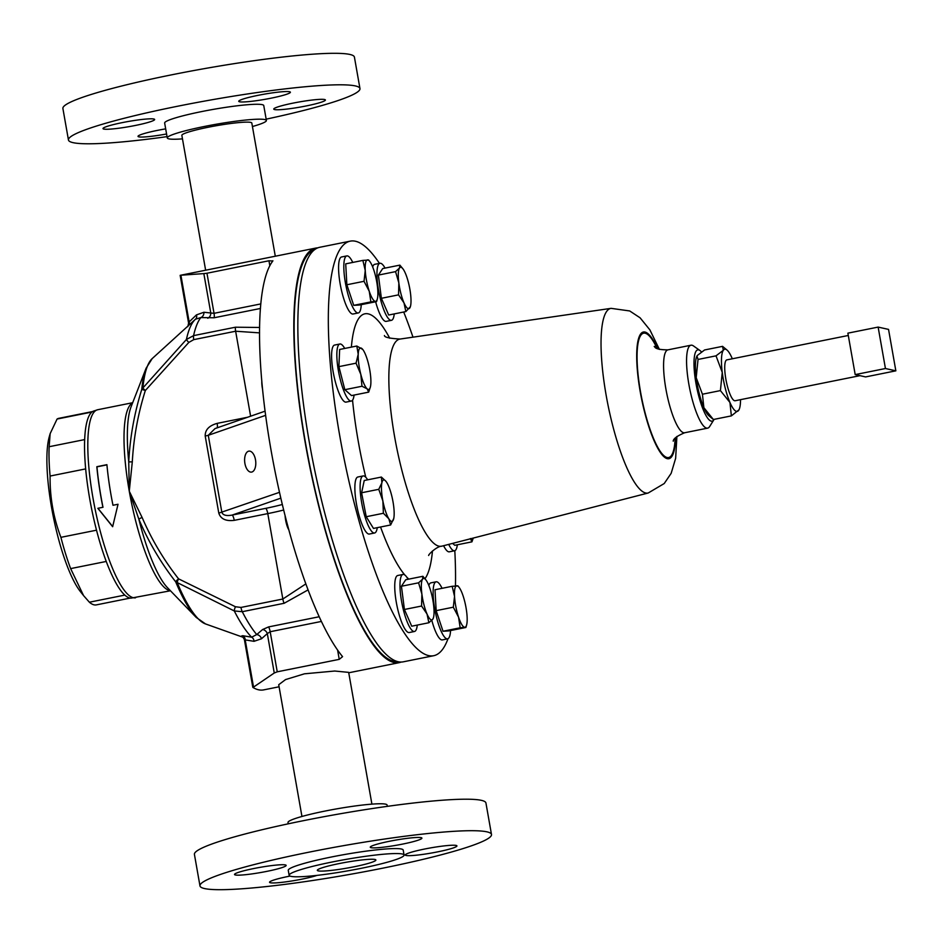 <?xml version="1.0" encoding="UTF-8"?>
<svg xmlns="http://www.w3.org/2000/svg" width="943" height="943" viewBox="0 0 943 943"><rect width="100%" height="100%" fill="white"/><g stroke="black" fill="none" stroke-linecap="round" stroke-linejoin="round"><path stroke-width="1.41" d="M353.92 866.806A29.728 2.947 -10 0 1 317.331 870.342A29.728 2.947 -10 0 1 339.291 863.552A29.728 2.947 -10 0 1 375.88 860.016A29.728 2.947 -10 0 1 353.92 866.806M402.543 844.103A26.215 2.605 -10 0 1 370.269 847.227A26.215 2.605 -10 0 1 389.636 841.239A26.215 2.605 -10 0 1 421.91 838.115A26.215 2.605 -10 0 1 402.543 844.103M266.798 871.379A26.215 2.605 -10 0 1 234.524 874.503A26.215 2.605 -10 0 1 253.891 868.515A26.215 2.605 -10 0 1 286.165 865.403A26.215 2.605 -10 0 1 266.798 871.379M317.072 875.375A26.215 2.605 -10 0 1 301.819 879.171A26.215 2.605 -10 0 1 269.545 882.283A26.215 2.605 -10 0 1 288.912 876.295A26.215 2.605 -10 0 1 290.008 876.082M437.564 851.883A26.215 2.605 -10 0 1 405.29 855.006A26.215 2.605 -10 0 1 424.668 849.018A26.215 2.605 -10 0 1 456.931 845.906A26.215 2.605 -10 0 1 437.564 851.883M135.273 125.478A26.215 2.605 170 0 0 154.64 119.49A26.215 2.605 170 0 0 122.366 122.602A26.215 2.605 170 0 0 102.999 128.59A26.215 2.605 170 0 0 135.273 125.478M271.018 98.19A26.215 2.605 170 0 0 290.385 92.214A26.215 2.605 170 0 0 258.111 95.326A26.215 2.605 170 0 0 238.744 101.314A26.215 2.605 170 0 0 271.018 98.19M306.039 105.981A26.215 2.605 170 0 0 325.406 99.993A26.215 2.605 170 0 0 293.143 103.105A26.215 2.605 170 0 0 273.765 109.093A26.215 2.605 170 0 0 306.039 105.981M165.673 128.861A26.215 2.605 170 0 0 157.387 130.393A26.215 2.605 170 0 0 138.02 136.37A26.215 2.605 170 0 0 166.581 133.977M375.62 301.772A29.092 6.742 78.6 0 0 386.182 321.374L391.428 320.325A29.092 6.742 78.6 0 0 394.245 313.913M385.039 268.107A29.092 6.742 78.6 0 0 379.97 263.274A29.092 6.742 78.6 0 0 378.544 290.208A29.092 6.742 78.6 0 0 391.428 320.325M859.957 375.668L735.104 400.751A20.852 4.833 -101.4 0 1 725.862 379.169A20.852 4.833 -101.4 0 1 726.888 359.872L848.299 335.472M314.656 249.695A210.171 48.694 78.6 0 0 323.567 523.577A210.171 48.694 78.6 0 0 397.427 661.621M285.104 515.809A10.42 2.416 78.6 0 0 288.688 529.601A10.42 2.416 78.6 0 0 288.77 529.73M92.65 411.537L58.867 418.327A95.149 22.043 78.6 0 0 57.075 419.046L50.156 433.627L49.142 446.723A95.149 22.043 78.6 0 0 50.097 476.05C49.838 497.267 53.445 517.695 60.906 537.333A95.149 22.043 78.6 0 0 70.631 568.605L83.573 595.611L89.373 602.212A95.149 22.043 78.6 0 0 94.052 604.84A95.149 22.043 78.6 0 0 96.351 604.887L130.134 598.098M91.954 412.032L57.075 419.046M252.429 126.527A50.321 4.998 170 0 0 266.397 120.468L263.757 105.557A50.321 4.998 170 0 0 201.826 111.545A50.321 4.998 170 0 0 164.648 123.026L167.276 137.949A50.321 4.998 170 0 0 182.471 138.869M266.397 120.468A50.321 4.998 170 0 0 204.454 126.456A50.321 4.998 170 0 0 167.276 137.949M266.162 119.16A148.004 14.699 170 0 0 359.967 88.595L354.415 57.099A148.004 14.699 170 0 0 172.227 74.709A148.004 14.699 170 0 0 62.898 108.504L68.45 139.988A148.004 14.699 170 0 0 167.052 136.641M359.967 88.595A148.004 14.699 170 0 0 177.779 106.205A148.004 14.699 170 0 0 68.45 139.988M180.302 275.309L180.903 275.215L180.302 275.309A211.444 48.989 -101.4 0 1 180.361 275.297L315.799 248.08A211.444 48.989 78.6 0 0 305.426 443.811A211.444 48.989 78.6 0 0 399.101 662.67A211.444 48.989 78.6 0 0 401.081 662.08M275.297 256.213L251.816 123.038A35.528 3.524 170 0 0 208.097 127.27A35.528 3.524 170 0 0 181.858 135.379L205.633 270.217M288.216 823.84L287.992 822.532A50.321 4.998 -10 0 1 325.158 811.039A50.321 4.998 -10 0 1 387.101 805.051L387.337 806.359M309.304 852.107A148.004 14.699 -10 0 1 491.492 834.496A148.004 14.699 -10 0 1 382.151 868.291A148.004 14.699 -10 0 1 199.975 885.901A148.004 14.699 -10 0 1 309.304 852.107M199.975 885.901L194.423 854.405A148.004 14.699 -10 0 1 303.752 820.61A148.004 14.699 -10 0 1 485.94 803.012L491.492 834.496M332.242 861.985A58.36 5.799 -10 0 1 404.075 855.042A58.36 5.799 -10 0 1 360.969 868.362A58.36 5.799 -10 0 1 289.136 875.304A58.36 5.799 -10 0 1 332.242 861.985M289.136 875.304L288.263 870.33A58.36 5.799 -10 0 1 331.37 857.01A58.36 5.799 -10 0 1 403.203 850.067L404.075 855.042M371.907 804.131L348.674 672.371L334.706 671.027L304.459 673.809L285.552 679.585L278.715 684.712L301.949 816.473M255.494 459.771A10.573 5.505 -96.5 0 0 252.724 453.076A10.573 5.505 -96.5 0 0 246.524 452.711A10.573 5.505 -96.5 0 0 244.909 463.449A10.573 5.505 -96.5 0 0 249.258 471.583A10.573 5.505 -96.5 0 0 254.586 469.366A10.573 5.505 -96.5 0 0 255.494 459.771M106.936 464.852L96.952 466.856A95.491 22.125 78.6 0 0 101.042 496.949A95.491 22.125 78.6 0 0 102.999 507.275L97.86 508.312L112.641 526.713L118.028 504.257L112.983 505.271A95.903 22.219 78.6 0 1 111.015 494.91A95.903 22.219 78.6 0 1 106.913 464.675L96.834 466.702A95.903 22.219 78.6 0 0 100.936 496.926A95.903 22.219 78.6 0 0 102.905 507.299M135.568 597.779A95.903 22.219 78.6 0 1 93.074 498.517A95.903 22.219 78.6 0 1 97.777 409.722L93.322 411.172A95.514 22.125 78.6 0 0 89.785 499.212A95.514 22.125 78.6 0 0 130.9 598.168L170.471 590.766M321.351 621.449L270.181 631.727L277.242 671.817L339.232 659.357L342.568 656.634A211.444 48.989 -101.4 0 1 271.136 450.707A211.444 48.989 -101.4 0 1 272.81 261.011L272.904 260.751M277.242 671.817L274.26 672.996L252.972 687.482A211.444 48.989 78.6 0 0 263.675 689.887A211.444 48.989 78.6 0 0 263.734 689.863M244.567 639.778L245.204 639.884A5.08 4.279 101.1 0 0 242.764 635.7L251.651 637.197L256.732 634.568L262.614 629.523A5.08 4.043 -133.2 0 1 267.317 633.602L261.506 638.753L254.021 641.323L245.204 639.884L253.443 686.598L252.972 687.482M344.714 348.45A29.092 6.742 78.6 0 0 340.564 344.018A29.092 6.742 78.6 0 0 339.857 344.006L334.612 345.055A29.092 6.742 78.6 0 0 333.457 373.452A29.092 6.742 78.6 0 0 345.374 402.095A29.092 6.742 78.6 0 0 346.081 402.107L351.326 401.046A29.092 6.742 78.6 0 0 354.085 395.07M339.857 344.006A29.092 6.742 78.6 0 0 338.702 372.391A29.092 6.742 78.6 0 0 350.619 401.034A29.092 6.742 78.6 0 0 351.326 401.046M408.071 579.273A29.092 6.742 78.6 0 0 403.003 574.44L397.757 575.501A29.092 6.742 78.6 0 0 396.331 602.436A29.092 6.742 78.6 0 0 409.227 632.541L414.46 631.492A29.092 6.742 78.6 0 0 417.277 625.079M403.003 574.44A29.092 6.742 78.6 0 0 401.577 601.375A29.092 6.742 78.6 0 0 414.46 631.492M443.599 545.714A29.092 6.742 78.6 0 0 448.62 551.796A29.092 6.742 78.6 0 0 449.328 551.82L454.573 550.759A29.092 6.742 78.6 0 0 457.331 544.783M448.715 544.394A29.092 6.742 78.6 0 0 453.866 550.747A29.092 6.742 78.6 0 0 454.573 550.759M442.067 588.326A29.092 6.742 78.6 0 0 436.137 581.807L430.892 582.857A29.092 6.742 78.6 0 0 428.829 585.438M431.8 620.353A29.092 6.742 78.6 0 0 435.112 630.419A29.092 6.742 78.6 0 0 442.35 639.908L447.595 638.847A29.092 6.742 78.6 0 0 450.554 630.549M436.137 581.807A29.092 6.742 78.6 0 0 433.438 599.276A29.092 6.742 78.6 0 0 440.357 629.358A29.092 6.742 78.6 0 0 447.595 638.847M367.652 479.822A29.092 6.742 78.6 0 0 363.126 475.944L357.88 476.993A29.092 6.742 78.6 0 0 354.992 484.231A29.092 6.742 78.6 0 0 359.307 516.328A29.092 6.742 78.6 0 0 369.338 534.044L374.583 532.995A29.092 6.742 78.6 0 0 377.259 527.667M363.126 475.944A29.092 6.742 78.6 0 0 360.238 483.181A29.092 6.742 78.6 0 0 364.552 515.267A29.092 6.742 78.6 0 0 374.583 532.995M352.765 262.425A29.092 6.742 78.6 0 0 346.835 255.907L341.59 256.967A29.092 6.742 78.6 0 0 338.891 274.437A29.092 6.742 78.6 0 0 345.822 304.518A29.092 6.742 78.6 0 0 353.059 314.007L358.293 312.958A29.092 6.742 78.6 0 0 361.252 304.66M346.835 255.907A29.092 6.742 78.6 0 0 344.136 273.387A29.092 6.742 78.6 0 0 351.055 303.469A29.092 6.742 78.6 0 0 358.293 312.958M701.427 351.904A36.364 8.428 78.6 0 0 699.954 350.525A36.364 8.428 78.6 0 0 695.993 383.553A36.364 8.428 78.6 0 0 713.863 419.776A36.364 8.428 78.6 0 0 714.11 419.352M713.863 419.776L709.678 426.484A42.294 9.795 -101.4 0 1 707.627 428.146A42.294 9.795 -101.4 0 1 688.885 384.367A42.294 9.795 -101.4 0 1 690.96 345.221A42.294 9.795 -101.4 0 1 693.494 345.951L699.954 350.525M454.809 550.7A211.444 48.989 -101.4 0 1 455.445 585.886M447.996 638.717A211.444 48.989 -101.4 0 1 433.627 655.727A211.444 48.989 -101.4 0 1 339.94 436.88A211.444 48.989 -101.4 0 1 350.313 241.137A211.444 48.989 -101.4 0 1 379.44 263.38M433.627 655.727L403.132 661.856A211.444 48.989 -101.4 0 1 309.457 442.998A211.444 48.989 -101.4 0 1 319.83 247.266L350.313 241.137M403.698 312.003A211.444 48.989 -101.4 0 1 412.987 337.17M379.97 263.274L374.725 264.323A29.092 6.742 78.6 0 0 372.662 266.904M713.38 419.505L708.959 415.828A31.72 7.344 -101.4 0 1 703.867 407.671A31.72 7.344 -101.4 0 1 696.193 377.648A31.72 7.344 -101.4 0 1 696.948 356.065A31.72 7.344 -101.4 0 1 696.96 356.03L698.032 359.448L696.193 377.648L702.429 394.221L703.867 407.671L713.38 419.505L731.367 415.887L729.929 402.437A31.72 7.344 -101.4 0 0 738.664 410.335A31.72 7.344 78.6 0 0 738.994 409.792A31.72 7.344 78.6 0 0 740.526 399.667M368.572 260.079L362.866 260.398L365.247 270.488A21.147 4.904 -101.4 0 1 367.522 259.879A21.147 4.904 -101.4 0 1 369.703 261.341A21.147 4.904 -101.4 0 1 373.793 270.016A21.147 4.904 -101.4 0 1 377.801 290.762A21.147 4.904 -101.4 0 1 377.294 299.108A21.147 4.904 -101.4 0 1 375.526 301.371A21.147 4.904 -101.4 0 1 369.243 291.246L370.87 301.901L375.526 301.371M365.247 270.488A21.147 4.904 78.6 0 0 369.243 291.246L364.022 281.309L365.247 270.488M376.575 301.583L359.424 305.025L353.719 305.343L346.859 284.762L345.716 263.851L362.866 260.398M346.859 284.762L364.022 281.309M353.719 305.343L370.87 301.901M385.993 481.378L381.385 477.064L381.868 482.828L378.756 489.323L382.87 500.933L383.388 513.275L388.811 518.768A21.147 4.904 -101.4 0 1 382.87 500.933A21.147 4.904 -101.4 0 1 381.868 482.828A21.147 4.904 -101.4 0 1 385.993 481.378A21.147 4.904 -101.4 0 1 386.807 482.545A21.147 4.904 -101.4 0 1 392.748 500.379A21.147 4.904 -101.4 0 1 393.75 518.485A21.147 4.904 78.6 0 1 393.585 519.145L393.573 519.192M381.385 477.064L364.234 480.506L361.605 492.765L366.226 516.729L373.475 528.422L390.638 524.98L388.811 518.768A21.147 4.904 78.6 0 0 393.585 519.145M390.638 524.98L393.75 518.485M361.605 492.765L378.756 489.323M366.226 516.729L383.388 513.275M457.862 585.968L452.168 586.287L454.538 596.389A21.147 4.904 -101.4 0 1 456.813 585.768A21.147 4.904 -101.4 0 1 459.005 587.241A21.147 4.904 -101.4 0 1 463.096 595.905A21.147 4.904 78.6 0 1 467.103 616.651A21.147 4.904 -101.4 0 1 466.596 625.009A21.147 4.904 -101.4 0 1 464.828 627.272A21.147 4.904 -101.4 0 1 458.546 617.135A21.147 4.904 -101.4 0 1 454.538 596.389L453.312 607.198L458.546 617.135L460.172 627.79L464.828 627.272M465.877 627.472L448.715 630.914L443.021 631.244L436.161 610.651L453.312 607.198M443.021 631.244L460.172 627.79M436.161 610.651L435.006 589.74L452.168 586.287M473.115 538.111A21.147 4.904 -101.4 0 1 470.64 538.748M470.38 538.547L471.936 541.848L473.245 538.076M471.936 541.848L454.785 545.302L452.605 543.392M425.871 579.874L422.9 576.291L422.547 579.191A21.147 4.904 -101.4 0 1 425.871 579.874A21.147 4.904 -101.4 0 1 428.346 584.295A21.147 4.904 -101.4 0 1 433.497 604.263A21.147 4.904 78.6 0 1 433.462 617.641L432.837 619.127A21.147 4.904 -101.4 0 1 427.026 614.023A21.147 4.904 -101.4 0 1 421.886 594.055A21.147 4.904 -101.4 0 1 422.547 579.191L418.586 582.809L421.886 594.055L421.58 606.031L427.026 614.023L428.876 622.745L432.837 619.127A21.147 4.904 78.6 0 0 433.462 617.641M428.876 622.745L411.726 626.199L404.417 609.484L401.435 586.251L418.586 582.809M404.417 609.484L421.58 606.031M401.435 586.251L405.738 579.745L422.9 576.291M362.737 349.44L356.808 346.022L358.222 354.238L356.041 363.185L360.815 374.359A21.147 4.904 -101.4 0 1 358.222 354.238A21.147 4.904 -101.4 0 1 361.959 348.604A21.147 4.904 -101.4 0 1 362.737 349.44A21.147 4.904 -101.4 0 1 368.277 363.079A21.147 4.904 -101.4 0 1 370.87 383.188A21.147 4.904 -101.4 0 1 370.316 387.208A21.147 4.904 -101.4 0 1 367.133 388.834L368.689 392.135L370.316 387.208M360.815 374.359A21.147 4.904 78.6 0 0 367.133 388.834L361.982 386.253L360.815 374.359M368.689 392.135L351.527 395.589L344.832 389.695L338.891 366.638L339.645 349.464L356.808 346.022M338.891 366.638L356.041 363.185M344.832 389.695L361.982 386.253M317.85 247.856A211.444 48.989 78.6 0 0 315.799 248.08M195.614 319.099L195.578 319.123A166.994 38.687 78.6 0 0 195.496 319.194L200.835 317.579L214.049 317.779A5.08 1.179 78.6 0 0 214.037 313.324L260.857 303.905M259.596 332.879L235.632 331.229L193.751 339.633L188.824 342.427L145.352 390.496A5.08 0.613 -139.9 0 1 142.888 387.962L186.419 339.48L193.586 335.625L235.455 327.209L259.643 327.469M272.81 261.011L268.955 260.775L206.965 273.234L214.037 313.324L210.784 312.993L203.841 273.6L180.903 275.215L189.142 321.928L188.706 323.013M308.043 589.917L284.138 603.284L242.268 611.701L234.277 610.946L177.201 582.574A136.629 31.661 78.6 0 0 205.527 623.936L243.471 637.421M274.26 672.996L267.317 633.602L270.181 631.727A5.08 1.179 78.6 0 0 268.566 626.918L262.614 629.523M203.841 273.6L206.965 273.234M132.303 461.846L128.743 461.917A98.072 22.726 78.6 0 1 131.089 406.787L146.118 368.206A135.144 31.308 78.6 0 0 141.78 389.388L145.352 390.496C138.02 413.741 133.67 437.517 132.303 461.846L129.274 491.232L142.098 517.448C151.658 539.573 163.811 560.036 178.569 578.849A5.08 0.978 143.3 0 0 175.716 581.878C160.746 562.653 148.464 541.765 138.857 519.216L129.274 491.232L128.743 461.917C130.028 437.234 134.366 413.058 141.78 389.388A5.08 3.913 5.4 0 1 142.888 387.962A136.629 31.661 78.6 0 1 152.212 358.576L195.496 319.194A166.994 38.687 78.6 0 0 186.419 339.48A5.08 0.672 -136.4 0 0 188.824 342.427M195.59 319.123A5.08 4.055 47.6 0 0 196.462 314.891L203.936 312.251L210.784 312.993A5.08 4.291 98.3 0 1 207.731 318.251M242.764 635.7L241.538 636.03A5.08 4.798 -55.2 0 1 242.622 636.584L244.378 639.507L252.795 687.258M142.098 517.448A5.08 0.731 158.4 0 0 138.857 519.216A98.072 22.726 78.6 0 0 167.43 587.63L196.191 617.406A135.144 31.308 78.6 0 1 175.716 581.878A5.08 3.218 157.3 0 0 177.201 582.574A5.08 1.238 118.3 0 1 178.569 578.849L235.432 606.75L240.972 607.433L282.841 599.017L305.815 583.917M235.432 606.75A5.08 1.249 114.5 0 0 234.277 610.946A166.994 38.687 78.6 0 0 251.651 637.197A5.08 4.302 97.3 0 1 254.021 641.323M261.506 638.753A5.08 4.102 50.2 0 0 256.732 634.568A169.151 39.193 78.6 0 1 242.268 611.701A5.08 1.179 78.6 0 1 240.972 607.433M193.751 339.633A5.08 1.179 -101.4 0 1 193.586 335.625A169.151 39.193 78.6 0 1 200.835 317.579A5.08 4.314 94 0 0 203.936 312.251M189.107 325.017A5.08 3.996 44.6 0 0 189.142 321.928L196.462 314.891M97.954 508.289L112.712 526.607M284.138 603.284A5.08 1.179 78.6 0 1 282.841 599.017L267.788 513.605L234.241 520.347A5.08 1.179 78.6 0 0 232.119 515.09L265.655 508.36A37.213 3.689 170 0 0 282.311 504.481M217.161 427.839A5.08 1.179 78.6 0 0 217.149 423.372C209.004 425.67 205.02 429.902 205.209 436.079L208.273 435.301L221.864 512.379C222.984 515.232 226.403 516.139 232.119 515.09L280.814 498.152M265.101 411.16L215.028 428.582L208.273 435.301L265.643 415.333M83.573 595.611L80.391 591.591A86.685 20.086 -101.4 0 1 53.268 516.493A86.685 20.086 -101.4 0 1 49.272 436.75L50.156 433.627M85.683 468.895L50.097 476.05M49.142 446.723L84.705 439.579M106.205 561.462L70.631 568.605M60.906 537.333L96.492 530.19M89.373 602.212L124.759 595.104M261.836 381.172A10.42 2.416 78.6 0 0 262.614 389.471M855.195 374.607L865.603 376.917L895.85 370.835L888.542 329.402L878.133 327.091L847.887 333.162L855.195 374.607L885.442 368.524L895.85 370.835M878.133 327.091L885.442 368.524M732.31 358.776A31.72 7.344 78.6 0 0 732.063 358.187A31.72 7.344 78.6 0 0 726.982 350.03A31.72 7.344 78.6 0 0 723.316 350.289A31.72 7.344 78.6 0 0 722.255 372.414A31.72 7.344 78.6 0 0 729.929 402.437L720.417 390.602L702.429 394.221M697.266 355.523L704.574 349.971L722.562 346.352L723.316 350.289L716.02 355.841L698.032 359.448M716.02 355.841L722.255 372.414L720.417 390.602M738.994 409.792L731.367 415.887M722.562 346.352L726.982 350.03M405.844 311.579L388.693 315.021L381.385 298.306L378.391 275.085L382.705 268.566L399.867 265.124L399.502 268.012A21.147 4.904 -101.4 0 1 402.838 268.708A21.147 4.904 -101.4 0 1 405.313 273.116A21.147 4.904 -101.4 0 1 410.464 293.084A21.147 4.904 -101.4 0 1 410.429 306.475A21.147 4.904 -101.4 0 1 409.804 307.96A21.147 4.904 -101.4 0 1 403.993 302.856A21.147 4.904 -101.4 0 1 398.842 282.888L398.535 294.864L403.993 302.856L405.844 311.579L410.346 306.734M399.502 268.012A21.147 4.904 78.6 0 0 398.842 282.888L395.553 271.631L399.502 268.012M402.838 268.708L399.867 265.124M381.385 298.306L398.535 294.864M378.391 275.085L395.553 271.631M132.586 402.944A95.903 22.219 78.6 0 0 129.274 491.232A95.903 22.219 78.6 0 0 170.294 590.589M659.405 349.417L649.892 329.885L640.085 317.803L629.7 310.954L611.099 308.349A94.182 21.819 -101.4 0 0 606.208 395.577A94.182 21.819 -101.4 0 0 648.206 493L441.748 546.186A105.651 24.483 -101.4 0 1 394.646 436.904A105.651 24.483 -101.4 0 1 400.127 339.044C389.624 338.454 384.39 337.276 384.438 335.519L384.438 335.519M365.778 477.252A137.324 31.814 -101.4 0 1 358.187 440.923A137.324 31.814 -101.4 0 1 352.552 400.186M351.374 347.107A137.324 31.814 -101.4 0 1 389.73 338.242M707.627 428.146L684.642 432.754A42.294 9.795 -101.4 0 1 665.899 388.988A42.294 9.795 -101.4 0 1 667.974 349.841C652.167 349.818 655.444 345.869 654.206 346.482L654.206 346.482M675.129 438.2A63.429 14.699 -101.4 0 1 661.055 452.51A63.429 14.699 -101.4 0 1 640.533 391.887A63.429 14.699 -101.4 0 1 639.448 337.971A63.429 14.699 -101.4 0 1 657.106 348.497M675.53 437.752A64.619 14.97 -101.4 0 1 661.397 453.913A64.619 14.97 -101.4 0 1 640.238 391.816A64.619 14.97 -101.4 0 1 639.26 336.568A64.619 14.97 -101.4 0 1 657.648 348.757M432.472 550.948A137.324 31.814 -101.4 0 1 424.975 578.743M408.838 579.12A137.324 31.814 -101.4 0 1 406.728 577.104M404.901 575.065A137.324 31.814 -101.4 0 1 380.548 527.007M260.48 308.455L214.049 317.779M269.828 265.761L268.955 260.775M339.232 659.357L337.606 650.116M268.566 626.918L319.158 616.757M234.241 520.347C225.884 521.373 220.733 518.968 218.8 513.145L279.482 492.329M250.614 416.205L235.632 331.229A5.08 1.179 -101.4 0 1 235.455 327.209M243.153 637.044A158.707 36.765 -101.4 0 1 241.538 636.03M217.149 423.372L247.537 417.266M218.8 513.145L205.209 436.079M283.654 510.022A42.294 4.196 -10 0 1 267.788 513.605A5.08 1.179 -101.4 0 0 265.655 508.36M263.675 689.887L279.081 686.787M348.757 672.783L399.101 662.67M648.206 493L664.226 483.535L671.168 473.315L675.648 458.298L676.897 436.456M684.642 432.754C677.074 435.961 673.278 438.766 673.231 441.183L673.231 441.171M690.96 345.221L667.974 349.841M611.099 308.349L400.127 339.044M441.748 546.186C437.08 546.138 428.428 554.343 428.641 555.498L428.652 555.486M369.703 261.341L368.607 259.95M377.294 299.108L376.622 301.512M466.596 625.009L465.925 627.401M459.005 587.241L457.897 585.851M152.212 358.576L146.118 368.206M97.777 409.722L132.68 402.708M196.191 617.406L205.527 623.936M187.822 326.655L188.588 323.084L180.16 275.332"/></g></svg>
